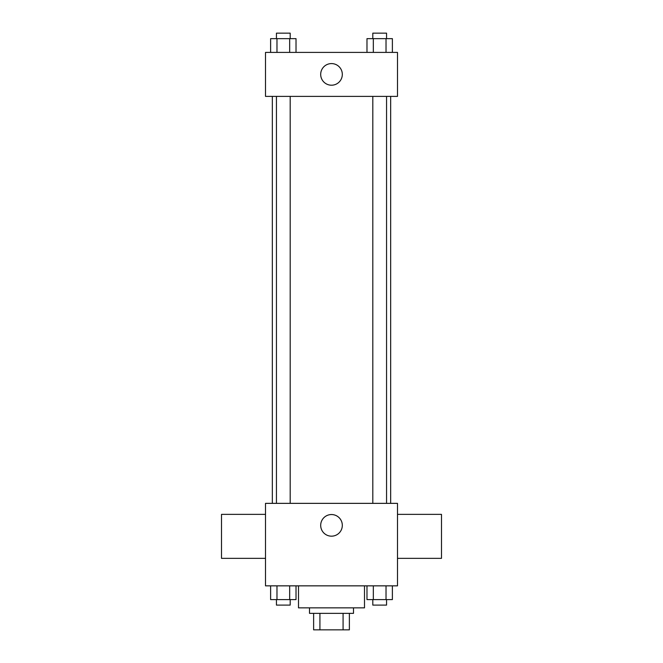<?xml version="1.0" encoding="UTF-8"?>
<svg xmlns="http://www.w3.org/2000/svg" width="663" height="663" viewBox="0 0 663 663"><rect width="100%" height="100%" fill="white"/><g stroke="black" fill="none" stroke-linecap="round" stroke-linejoin="round"><path stroke-width="0.99" d="M343.078 613.35L343.078 629.85L313.624 629.85L313.624 613.35M343.078 629.85L349.376 629.85L349.376 613.35L349.376 629.85M353.495 607.855L353.495 613.35L309.505 613.35L309.505 607.855M319.922 613.35L319.922 629.85M298.499 585.852L298.499 607.855L364.501 607.855L364.501 585.852M397.493 585.852L265.507 585.852L265.507 503.358L397.493 503.358L397.493 585.852M342.315 525.361A10.815 10.815 0 0 1 326.097 534.726A10.815 10.815 0 0 1 326.097 515.996A10.815 10.815 0 0 1 342.315 525.361M397.493 558.354L441.492 558.354L441.492 514.364L397.493 514.364M265.507 514.364L221.508 514.364L221.508 558.354L265.507 558.354M390.673 96.392L390.673 503.358M372.805 503.358L372.805 96.392M290.195 96.392L290.195 503.358M397.493 96.392L265.507 96.392L265.507 52.402L397.493 52.402L397.493 96.392M342.315 74.397A10.815 10.815 0 0 1 326.097 83.762A10.815 10.815 0 0 1 326.097 65.032A10.815 10.815 0 0 1 342.315 74.397M392.38 52.402L392.38 38.653L366.979 38.653L366.979 52.402M386.023 38.653L386.023 52.402M373.327 38.653L373.327 52.402M372.805 38.653L372.805 33.15L386.554 33.15L386.554 38.653M296.021 52.402L296.021 38.653L270.62 38.653L270.62 52.402M289.673 38.653L289.673 52.402M276.977 38.653L276.977 52.402M276.446 38.653L276.446 33.15L290.195 33.15L290.195 38.653M392.38 585.852L392.38 599.601L366.979 599.601L366.979 585.852M386.023 585.852L386.023 599.601M373.327 585.852L373.327 599.601M386.554 599.601L386.554 605.104L372.805 605.104L372.805 599.601M296.021 585.852L296.021 599.601L270.62 599.601L270.62 585.852M289.673 585.852L289.673 599.601M276.977 585.852L276.977 599.601M290.195 599.601L290.195 605.104L276.446 605.104L276.446 599.601M272.327 96.392L272.327 503.358M386.554 503.358L386.554 96.392M276.446 96.392L276.446 503.358"/></g></svg>
